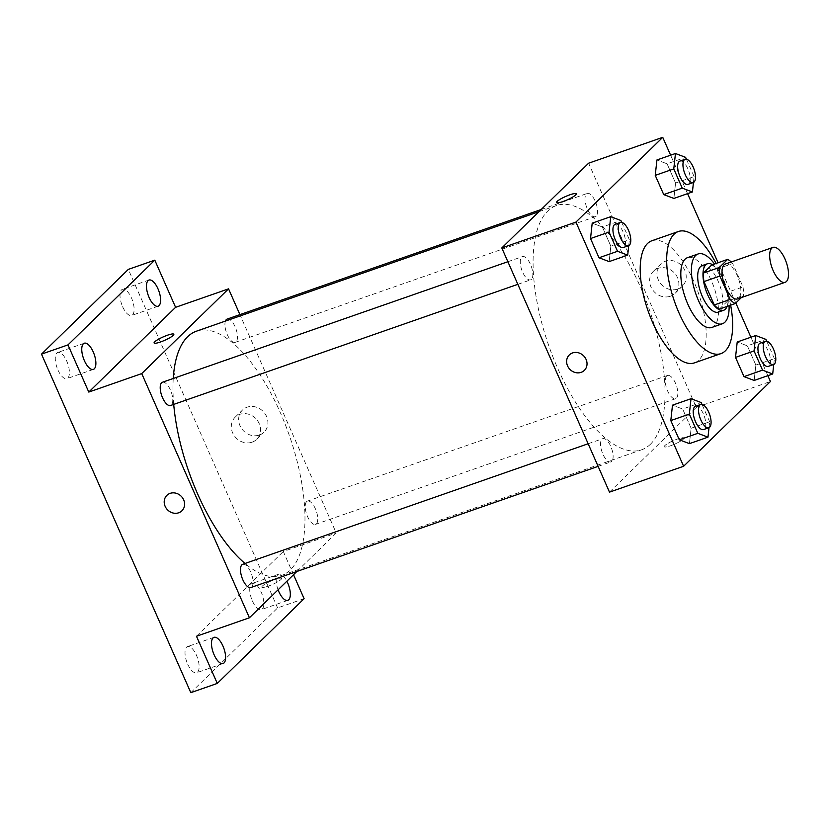 <?xml version="1.0" encoding="UTF-8"?>
<svg xmlns="http://www.w3.org/2000/svg" width="830" height="830" viewBox="0 0 830 830"><rect width="100%" height="100%" fill="white"/><g stroke="black" fill="none" stroke-linecap="round" stroke-linejoin="round"><path stroke-width="0.62" stroke-dasharray="4.15 3.11" d="M725.347 264.033A18.478 7.636 -109.2 0 1 738.026 277.313A18.478 7.636 -109.2 0 1 738.773 298.126A18.478 7.636 -109.2 0 1 737.517 298.925M711.746 264.936A23.842 9.846 -109.2 0 1 716.809 269.086L727.111 292.44L742.995 286.9L732.693 263.535A23.842 9.846 -109.2 0 0 731.22 261.979M741.366 297.576L743.535 295.459A23.842 9.846 -109.2 0 0 742.995 286.9M719.351 309.113L727.651 301L743.535 295.459M727.111 292.44A23.842 9.846 -109.2 0 1 727.651 301M727.059 306.415A24.63 10.178 70.8 0 0 725.15 283.673A24.63 10.178 70.8 0 0 712.493 264.666M702.139 265.61A24.63 10.178 -109.2 0 1 719.039 283.31A24.63 10.178 -109.2 0 1 720.035 311.063A24.63 10.178 -109.2 0 1 718.365 312.122M716.809 269.086L732.693 263.535M729.082 305.72A36.945 15.262 70.8 0 0 714.505 263.961M711.829 327.445A36.945 15.262 70.8 0 0 714.07 287.533A36.945 15.262 70.8 0 0 687.489 257.674M730.639 305.17A64.657 26.705 70.8 0 0 716.072 263.421M651.882 240.752A64.657 26.705 -109.2 0 1 696.256 287.221A64.657 26.705 -109.2 0 1 698.881 360.075A64.657 26.705 -109.2 0 1 694.482 362.855M621.712 222.367L629.379 239.746L610.839 246.209L609.158 261.595L610.839 246.209L602.362 226.984L592.205 223.146L602.362 226.984L620.892 220.521M693.455 182.455L694.098 176.572L675.558 183.036L673.877 198.422L675.558 183.036L667.081 163.811L656.924 159.972L667.081 163.811L685.611 157.347M767.864 375.679L750.901 337.229M735.816 303.002L718.054 262.726M687.582 193.649L670.619 155.2M709.017 427.658L709.66 421.775L691.12 428.239L689.45 443.625L691.12 428.239L682.644 409.014L672.487 405.175L682.644 409.014L701.174 402.55M773.736 364.474L774.38 358.602L755.84 365.065L754.169 380.451L755.84 365.065L747.363 345.84L737.206 342.002L747.363 345.84L765.903 339.377M650.45 444.216A129.324 53.421 -109.2 0 1 641.663 449.767A129.324 53.421 -109.2 0 1 548.62 345.27A129.324 53.421 -109.2 0 1 556.442 205.57A129.324 53.421 -109.2 0 1 645.201 298.51A129.324 53.421 -109.2 0 1 650.45 444.216M609.49 492.138L696.308 407.385L588.615 163.209M596.168 216.163A12.315 5.084 -109.2 0 1 595.328 216.692A12.315 5.084 -109.2 0 1 586.468 206.743A12.315 5.084 -109.2 0 1 587.215 193.442A12.315 5.084 -109.2 0 1 595.67 202.292A12.315 5.084 -109.2 0 1 596.168 216.163M531.449 279.337A12.315 5.084 -109.2 0 1 530.609 279.866A12.315 5.084 -109.2 0 1 521.748 269.916A12.315 5.084 -109.2 0 1 522.495 256.615A12.315 5.084 -109.2 0 1 530.951 265.465A12.315 5.084 -109.2 0 1 531.449 279.337M611.731 461.366A12.315 5.084 -109.2 0 1 610.89 461.895A12.315 5.084 -109.2 0 1 602.03 451.945A12.315 5.084 -109.2 0 1 602.777 438.645A12.315 5.084 -109.2 0 1 611.233 447.495A12.315 5.084 -109.2 0 1 611.731 461.366M666.656 376A12.315 5.084 70.8 0 0 667.164 389.872A12.315 5.084 70.8 0 0 675.61 398.722A12.315 5.084 70.8 0 0 676.357 385.421A12.315 5.084 70.8 0 0 667.496 375.471A12.315 5.084 70.8 0 0 666.656 376M696.308 407.385L770.437 381.52M677.726 289.058A15.448 13.809 -134.3 0 0 682.374 286.184A15.448 13.809 -134.3 0 0 681.472 265.486A15.448 13.809 -134.3 0 0 660.794 264.085A15.448 13.809 -134.3 0 0 659.777 282.418A15.448 13.809 -134.3 0 0 677.726 289.058M664.82 445.606A10.78 1.857 -23.8 0 0 664.218 446.716A10.78 1.857 -23.8 0 0 674.832 444.071A10.78 1.857 -23.8 0 0 683.941 438.022A10.78 1.857 -23.8 0 0 675.464 439.776A10.78 1.857 -23.8 0 0 664.82 445.606A10.78 1.857 -23.8 0 0 664.218 446.716A10.78 1.857 -23.8 0 0 674.832 444.071A10.78 1.857 -23.8 0 0 683.941 438.022A10.78 1.857 -23.8 0 0 675.464 439.765A10.78 1.857 -23.8 0 0 664.809 445.596M576.248 193.847L576.248 193.836A10.78 1.857 156.2 0 1 576.248 193.847A10.78 1.857 156.2 0 1 575.657 194.957A10.78 1.857 156.2 0 1 565.002 200.787A10.78 1.857 156.2 0 1 556.525 202.541L556.525 202.53M670.381 296.217A15.448 13.809 -134.3 0 0 675.029 293.353A15.448 13.809 -134.3 0 0 674.126 272.655A15.448 13.809 -134.3 0 0 653.459 271.244A15.448 13.809 -134.3 0 0 652.432 289.587A15.448 13.809 -134.3 0 0 670.381 296.217M569.297 354.939L569.297 354.939A10.78 9.638 45.7 0 1 583.718 355.914A10.78 9.638 45.7 0 1 584.351 370.367L584.351 370.367M196.388 331.212A129.324 53.421 -109.2 0 1 285.136 424.151A129.324 53.421 -109.2 0 1 290.396 569.857A129.324 53.421 -109.2 0 1 281.598 575.408A129.324 53.421 -109.2 0 1 245.026 563.477M173.719 404.407A129.324 53.421 -109.2 0 1 173.252 378.48M306.592 501.642A12.315 5.084 70.8 0 0 307.1 515.513A12.315 5.084 70.8 0 0 315.545 524.363A12.315 5.084 70.8 0 0 316.292 511.062A12.315 5.084 70.8 0 0 307.432 501.113A12.315 5.084 70.8 0 0 306.592 501.642M162.431 382.257A12.315 5.084 -109.2 0 1 170.887 391.106A12.315 5.084 -109.2 0 1 171.385 404.978A12.315 5.084 -109.2 0 1 170.544 405.507M242.713 564.286A12.315 5.084 -109.2 0 1 251.168 573.136A12.315 5.084 -109.2 0 1 251.666 587.007A12.315 5.084 -109.2 0 1 250.826 587.536M227.15 319.083A12.315 5.084 -109.2 0 1 235.606 327.933A12.315 5.084 -109.2 0 1 236.104 341.804A12.315 5.084 -109.2 0 1 235.264 342.334A12.315 5.084 -109.2 0 1 227.472 335.03A12.315 5.084 -109.2 0 1 225.418 321.075M296.86 571.476L336.243 533.026L239.922 314.622M293.54 574.723L283.3 551.504L336.243 533.026M190.807 692.666L277.625 607.913L304.102 598.679M277.625 607.913L128.318 269.387M259.417 435.024A15.448 13.809 -134.3 0 0 264.065 432.15A15.448 13.809 -134.3 0 0 263.162 411.452A15.448 13.809 -134.3 0 0 242.485 410.051A15.448 13.809 -134.3 0 0 241.468 428.384A15.448 13.809 -134.3 0 0 259.417 435.024M196.482 636.257L283.3 551.504M262.394 586.032A10.78 1.857 -23.8 0 0 261.803 587.142A10.78 1.857 -23.8 0 0 272.406 584.496A10.78 1.857 -23.8 0 0 281.515 578.448A10.78 1.857 -23.8 0 0 273.039 580.201A10.78 1.857 -23.8 0 0 262.394 586.032A10.78 1.857 -23.8 0 0 261.792 587.142A10.78 1.857 -23.8 0 0 272.406 584.496A10.78 1.857 -23.8 0 0 281.515 578.437A10.78 1.857 -23.8 0 0 273.039 580.191A10.78 1.857 -23.8 0 0 262.394 586.022M173.823 334.262L173.823 334.262A10.78 1.857 156.2 0 1 173.231 335.382A10.78 1.857 156.2 0 1 162.576 341.213A10.78 1.857 156.2 0 1 154.1 342.966A10.78 1.857 156.2 0 1 154.1 342.956L154.1 342.956M252.071 442.183A15.448 13.809 -134.3 0 0 256.729 439.319A15.448 13.809 -134.3 0 0 255.816 418.621A15.448 13.809 -134.3 0 0 235.149 417.21A15.448 13.809 -134.3 0 0 234.122 435.553A15.448 13.809 -134.3 0 0 252.071 442.183M166.872 495.365L166.872 495.365A10.78 9.638 45.7 0 1 181.293 496.34A10.78 9.638 45.7 0 1 181.926 510.782L181.926 510.782M278.092 589.798A13.851 5.727 -109.2 0 1 278.693 574.184A13.851 5.727 -109.2 0 1 286.879 581.218M122.622 306.706A13.851 5.727 70.8 0 0 131.628 315.452A13.851 5.727 70.8 0 0 131.503 298.043A13.851 5.727 70.8 0 0 122.498 289.286A13.851 5.727 70.8 0 0 122.622 306.706M252.351 600.837A13.851 5.727 70.8 0 0 261.357 609.583A13.851 5.727 70.8 0 0 261.232 592.174A13.851 5.727 70.8 0 0 252.227 583.417A13.851 5.727 70.8 0 0 252.351 600.837M187.632 664.01A13.851 5.727 70.8 0 0 196.637 672.757A13.851 5.727 70.8 0 0 196.503 655.347A13.851 5.727 70.8 0 0 187.507 646.601A13.851 5.727 70.8 0 0 187.632 664.01M57.903 369.879A13.851 5.727 70.8 0 0 66.908 378.625A13.851 5.727 70.8 0 0 66.784 361.216A13.851 5.727 70.8 0 0 57.778 352.46A13.851 5.727 70.8 0 0 57.903 369.879M774.38 358.602L766.713 341.223M760.155 343.132A12.315 5.084 -109.2 0 1 768.611 351.982A12.315 5.084 -109.2 0 1 769.109 365.864A12.315 5.084 -109.2 0 1 768.279 366.393M755.84 365.065L747.363 345.84M694.098 176.572L686.431 159.194M679.874 161.103A12.315 5.084 -109.2 0 1 688.329 169.953A12.315 5.084 -109.2 0 1 688.827 183.835A12.315 5.084 -109.2 0 1 687.987 184.364M675.558 183.036L667.081 163.811M709.66 421.775L701.993 404.397M695.436 406.306A12.315 5.084 -109.2 0 1 703.892 415.156A12.315 5.084 -109.2 0 1 704.39 429.037A12.315 5.084 -109.2 0 1 703.56 429.567M691.12 428.239L682.644 409.014M628.735 245.628L629.368 239.746M615.154 224.276A12.315 5.084 -109.2 0 1 623.61 233.126A12.315 5.084 -109.2 0 1 624.108 247.008A12.315 5.084 -109.2 0 1 623.268 247.537M610.839 246.209L602.362 226.984M675.029 293.353L682.374 286.184M653.459 271.244L660.794 264.085M281.598 575.408L641.663 449.767M538.961 211.671L556.442 205.57M667.496 375.471L307.432 501.113M675.61 398.722L315.545 524.363M517.837 284.327L530.609 279.866M507.867 261.72L522.495 256.615M598.119 466.356L610.89 461.895M588.148 443.749L602.777 438.645M235.264 342.334L595.328 216.692M541.181 209.502L587.215 193.442M256.729 439.319L264.065 432.15M235.149 417.21L242.485 410.051M84.255 343.226L57.778 352.46M93.385 369.392L66.908 378.625M213.974 637.357L187.507 646.601M223.104 663.523L196.637 672.757M278.693 574.184L252.227 583.417M287.823 600.349L261.357 609.583M148.975 280.052L122.498 289.286M158.105 306.218L131.628 315.452"/><path stroke-width="1.25" d="M786.425 281.495A18.478 7.636 -109.2 0 1 785.17 282.293A18.478 7.636 -109.2 0 1 771.879 267.364A18.478 7.636 -109.2 0 1 773 247.402A18.478 7.636 -109.2 0 1 785.678 260.682A18.478 7.636 -109.2 0 1 786.425 281.495M785.17 282.293L737.517 298.925A18.478 7.636 -109.2 0 1 724.227 283.995A18.478 7.636 -109.2 0 1 725.347 264.033L773 247.402M727.63 259.385L719.32 267.499A23.842 9.846 -109.2 0 0 719.869 276.058L703.975 281.598A23.842 9.846 -109.2 0 1 703.435 273.039L711.746 264.936L727.63 259.385A23.842 9.846 -109.2 0 1 731.22 261.979M719.869 276.058L730.172 299.423A23.842 9.846 -109.2 0 0 735.235 303.573L741.366 297.576M703.975 281.598L714.288 304.963L730.172 299.423M714.288 304.963A23.842 9.846 -109.2 0 0 719.351 309.113L735.235 303.573M712.493 264.666A24.63 10.178 70.8 0 0 707.43 263.764A24.63 10.178 70.8 0 0 707.648 294.723A24.63 10.178 70.8 0 0 723.656 310.275A24.63 10.178 70.8 0 0 727.059 306.415M723.656 310.275L718.365 312.122A24.63 10.178 -109.2 0 1 702.356 296.569A24.63 10.178 -109.2 0 1 702.139 265.61L707.43 263.764M703.435 273.039L719.32 267.499M714.505 263.961A36.945 15.262 70.8 0 0 698.072 253.98A36.945 15.262 70.8 0 0 698.414 300.429A36.945 15.262 70.8 0 0 722.422 323.752A36.945 15.262 70.8 0 0 729.082 305.72M698.072 253.98L687.489 257.674A36.945 15.262 70.8 0 0 687.821 304.122A36.945 15.262 70.8 0 0 711.829 327.445L722.422 323.752M716.072 263.421A64.657 26.705 70.8 0 0 678.359 231.518A64.657 26.705 70.8 0 0 678.94 312.786A64.657 26.705 70.8 0 0 720.959 353.611A64.657 26.705 70.8 0 0 730.639 305.17M720.959 353.611L694.482 362.855A64.657 26.705 -109.2 0 1 652.463 322.03A64.657 26.705 -109.2 0 1 651.882 240.752L678.359 231.518M621.712 222.367L620.892 220.521L610.735 216.682L592.205 223.146L590.524 238.542L599.001 257.767L609.158 261.595L627.698 255.132L628.735 245.628M686.431 159.194L685.611 157.347L675.454 153.509L656.924 159.972L655.244 175.369L663.72 194.594L673.877 198.422L692.417 191.958L693.455 182.455M670.619 155.2L662.745 137.334L575.927 222.087L683.619 466.263L770.437 381.52L767.864 375.679M750.901 337.229L735.816 303.002M718.054 262.726L687.582 193.649M701.993 404.397L701.174 402.55L691.017 398.711L672.487 405.175L670.806 420.571L679.282 439.796L689.45 443.625L707.98 437.161L709.017 427.658M766.713 341.223L765.903 339.377L755.736 335.538L737.206 342.002L735.525 357.398L744.002 376.623L754.169 380.451L772.699 373.988L773.736 364.474M662.745 137.334L588.615 163.209L501.797 247.952L609.49 492.138L683.619 466.263M501.797 247.952L575.927 222.087M584.351 370.367A10.78 9.638 45.7 0 1 581.104 372.359A10.78 9.638 45.7 0 1 568.581 367.732A10.78 9.638 45.7 0 1 569.297 354.939A10.78 9.638 45.7 0 1 583.718 355.925A10.78 9.638 45.7 0 1 584.351 370.367A10.78 9.638 45.7 0 1 581.104 372.359A10.78 9.638 45.7 0 1 568.581 367.732A10.78 9.638 45.7 0 1 569.297 354.939M575.647 194.957A10.78 1.857 156.2 0 1 565.002 200.787A10.78 1.857 156.2 0 1 556.525 202.53A10.78 1.857 156.2 0 1 565.635 196.482A10.78 1.857 156.2 0 1 576.248 193.836A10.78 1.857 156.2 0 1 575.647 194.957M556.525 202.541A10.78 1.857 156.2 0 1 565.635 196.492A10.78 1.857 156.2 0 1 576.248 193.836M245.026 563.477A129.324 53.421 -109.2 0 1 173.719 404.407M173.252 378.48A129.324 53.421 -109.2 0 1 196.388 331.212L538.961 211.671M517.837 284.327L170.544 405.507A12.315 5.084 -109.2 0 1 161.684 395.557A12.315 5.084 -109.2 0 1 162.431 382.257L507.867 261.72M598.119 466.356L250.826 587.536A12.315 5.084 -109.2 0 1 241.966 577.587A12.315 5.084 -109.2 0 1 242.713 564.286L588.148 443.749M225.418 321.075A12.315 5.084 -109.2 0 1 227.15 319.083L541.181 209.502M239.922 314.622L228.551 288.85L141.733 373.593L249.425 617.779L296.86 571.476M228.551 288.85L175.597 307.318L154.795 260.153L128.318 269.387L41.5 354.13L67.977 344.896L88.779 392.071L141.733 373.593M41.5 354.13L190.807 692.666L217.284 683.422L304.102 598.679L293.54 574.723M249.425 617.779L196.482 636.257L217.284 683.422M181.926 510.782A10.78 9.638 45.7 0 1 178.689 512.784A10.78 9.638 45.7 0 1 166.156 508.157A10.78 9.638 45.7 0 1 166.872 495.365A10.78 9.638 45.7 0 1 181.293 496.34A10.78 9.638 45.7 0 1 181.926 510.782A10.78 9.638 45.7 0 1 178.689 512.784A10.78 9.638 45.7 0 1 166.156 508.157A10.78 9.638 45.7 0 1 166.872 495.365M175.597 307.318L88.779 392.071M173.231 335.372A10.78 1.857 156.2 0 1 162.576 341.203A10.78 1.857 156.2 0 1 154.1 342.956A10.78 1.857 156.2 0 1 163.209 336.907A10.78 1.857 156.2 0 1 173.823 334.262A10.78 1.857 156.2 0 1 173.231 335.372M154.1 342.956A10.78 1.857 156.2 0 1 163.209 336.907A10.78 1.857 156.2 0 1 173.823 334.262M93.251 351.972A13.851 5.727 -109.2 0 1 93.385 369.392A13.851 5.727 -109.2 0 1 83.415 358.197A13.851 5.727 -109.2 0 1 84.255 343.226A13.851 5.727 -109.2 0 1 93.251 351.972M157.97 288.799A13.851 5.727 -109.2 0 1 158.105 306.218A13.851 5.727 -109.2 0 1 148.134 295.024A13.851 5.727 -109.2 0 1 148.975 280.052A13.851 5.727 -109.2 0 1 157.97 288.799M154.795 260.153L67.977 344.896M222.98 646.103A13.851 5.727 -109.2 0 1 223.104 663.523A13.851 5.727 -109.2 0 1 213.144 652.328A13.851 5.727 -109.2 0 1 213.974 637.357A13.851 5.727 -109.2 0 1 222.98 646.103M286.879 581.218A13.851 5.727 -109.2 0 1 287.699 582.93A13.851 5.727 -109.2 0 1 287.823 600.349A13.851 5.727 -109.2 0 1 278.092 589.798M755.736 335.538L754.055 350.924L762.542 370.149L772.699 373.988M773.57 364.546L768.279 366.393A12.315 5.084 -109.2 0 1 759.419 356.444A12.315 5.084 -109.2 0 1 760.155 343.132L765.457 341.286A12.315 5.084 -109.2 0 1 773.913 350.136A12.315 5.084 -109.2 0 1 774.411 364.017A12.315 5.084 -109.2 0 1 773.57 364.546A12.315 5.084 -109.2 0 1 764.71 354.586A12.315 5.084 -109.2 0 1 765.457 341.286M737.206 342.002L735.525 357.398L754.055 350.924M735.525 357.398L744.002 376.623L762.542 370.149M744.002 376.623L754.169 380.451M675.454 153.509L673.773 168.905L682.25 188.13L692.417 191.958M693.289 182.517L687.987 184.364A12.315 5.084 -109.2 0 1 679.127 174.414A12.315 5.084 -109.2 0 1 679.874 161.103L685.175 159.256A12.315 5.084 -109.2 0 1 693.621 168.106A12.315 5.084 -109.2 0 1 694.129 181.988A12.315 5.084 -109.2 0 1 693.289 182.517A12.315 5.084 -109.2 0 1 684.428 172.567A12.315 5.084 -109.2 0 1 685.175 159.256M656.924 159.972L655.244 175.369L673.773 168.905M655.244 175.369L663.72 194.594L682.25 188.13M663.72 194.594L673.877 198.422M691.017 398.711L689.336 414.097L697.823 433.322L707.98 437.161M708.851 427.72L703.56 429.567A12.315 5.084 -109.2 0 1 694.7 419.617A12.315 5.084 -109.2 0 1 695.436 406.306L700.738 404.459A12.315 5.084 -109.2 0 1 709.193 413.309A12.315 5.084 -109.2 0 1 709.692 427.191A12.315 5.084 -109.2 0 1 708.851 427.72A12.315 5.084 -109.2 0 1 699.991 417.77A12.315 5.084 -109.2 0 1 700.738 404.459M672.487 405.175L670.806 420.571L689.336 414.097M670.806 420.571L679.282 439.796L697.823 433.322M679.282 439.796L689.45 443.625M610.735 216.682L609.054 232.078L617.53 251.303L627.698 255.132M628.569 245.69L623.268 247.537A12.315 5.084 -109.2 0 1 614.408 237.588A12.315 5.084 -109.2 0 1 615.154 224.276L620.456 222.43A12.315 5.084 -109.2 0 1 628.901 231.28A12.315 5.084 -109.2 0 1 629.41 245.161A12.315 5.084 -109.2 0 1 628.569 245.69A12.315 5.084 -109.2 0 1 619.709 235.741A12.315 5.084 -109.2 0 1 620.456 222.43M592.205 223.146L590.524 238.542L609.054 232.078M590.524 238.542L599.001 257.767L617.53 251.303M599.001 257.767L609.158 261.595"/></g></svg>
